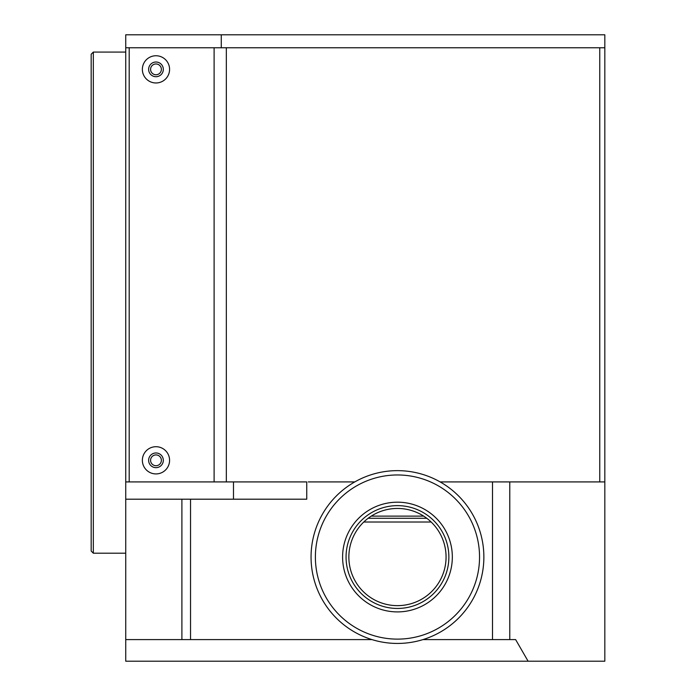 <?xml version="1.0" encoding="UTF-8"?>
<svg xmlns="http://www.w3.org/2000/svg" width="696" height="696" viewBox="0 0 696 696"><rect width="100%" height="100%" fill="white"/><g stroke="black" fill="none" stroke-linecap="round" stroke-linejoin="round"><path stroke-width="1.04" d="M161.376 69.356A5.403 5.403 0 0 0 155.974 63.962A5.403 5.403 0 0 0 150.58 69.356A5.403 5.403 0 0 0 155.974 74.759A5.403 5.403 0 0 0 161.376 69.356M161.376 460.317A5.403 5.403 0 0 0 155.974 454.923A5.403 5.403 0 0 0 150.58 460.317A5.403 5.403 0 0 0 155.974 465.72A5.403 5.403 0 0 0 161.376 460.317M93.334 553.198L91.176 551.041L91.176 54.236L93.334 52.078L93.334 553.198L125.732 553.198M509.785 481.919L509.785 639.598L492.507 639.598L492.507 481.919L604.824 481.919L604.824 47.763L125.732 47.763L125.732 481.919L233.482 481.919L233.482 499.197L306.745 499.197L306.745 481.919L233.482 481.919M492.507 481.919L440.142 481.919M354.786 481.919L308.285 481.919M221.267 47.763L221.267 34.8L125.732 34.8L125.732 47.763M604.824 47.763L604.824 34.8L221.267 34.8M125.732 481.919L125.732 661.2L604.824 661.2L604.824 481.919M509.785 639.598L515.632 639.598L528.099 661.2M181.9 499.197L181.9 639.598L125.732 639.598M492.507 639.598L422.95 639.598M371.977 639.598L181.9 639.598M190.539 499.197L190.539 639.598M233.482 499.197L125.732 499.197M363.773 522.017L431.155 522.017M368.149 518.276L426.779 518.276M371.255 516.119L423.673 516.119M155.974 82.972A13.607 13.607 0 0 0 169.58 69.356A13.607 13.607 0 0 0 155.974 55.75A13.607 13.607 0 0 0 142.367 69.356A13.607 13.607 0 0 0 155.974 82.972M155.974 76.708A7.343 7.343 0 0 0 163.316 69.356A7.343 7.343 0 0 0 155.974 62.014A7.343 7.343 0 0 0 148.631 69.356A7.343 7.343 0 0 0 155.974 76.708M155.974 473.924A13.607 13.607 0 0 0 169.58 460.317A13.607 13.607 0 0 0 155.974 446.71A13.607 13.607 0 0 0 142.367 460.317A13.607 13.607 0 0 0 155.974 473.924M155.974 467.66A7.343 7.343 0 0 0 163.316 460.317A7.343 7.343 0 0 0 155.974 452.974A7.343 7.343 0 0 0 148.631 460.317A7.343 7.343 0 0 0 155.974 467.66M129.195 47.763L129.195 481.919L214.107 481.919L214.107 47.763L129.195 47.763M599.761 481.919L599.761 47.763L226.33 47.763L226.33 481.919M448.868 557.044A51.408 51.408 0 0 0 397.468 505.635A51.408 51.408 0 0 0 346.06 557.044A51.408 51.408 0 0 0 397.468 608.452A51.408 51.408 0 0 0 448.868 557.044M452.33 557.044A54.862 54.862 0 0 0 397.468 502.181A54.862 54.862 0 0 0 342.597 557.044A54.862 54.862 0 0 0 397.468 611.906A54.862 54.862 0 0 0 452.33 557.044M348.861 557.044A48.598 48.598 0 0 0 397.468 605.642A48.598 48.598 0 0 0 446.066 557.044A48.598 48.598 0 0 0 397.468 508.445A48.598 48.598 0 0 0 348.861 557.044M483.868 557.044A86.4 86.4 0 0 1 397.468 643.443A86.4 86.4 0 0 1 311.06 557.044A86.4 86.4 0 0 1 397.468 470.644A86.4 86.4 0 0 1 483.868 557.044M315.384 557.044A82.076 82.076 0 0 0 397.468 639.119A82.076 82.076 0 0 0 479.544 557.044A82.076 82.076 0 0 0 397.468 474.968A82.076 82.076 0 0 0 315.384 557.044M125.732 52.078L93.334 52.078"/></g></svg>
